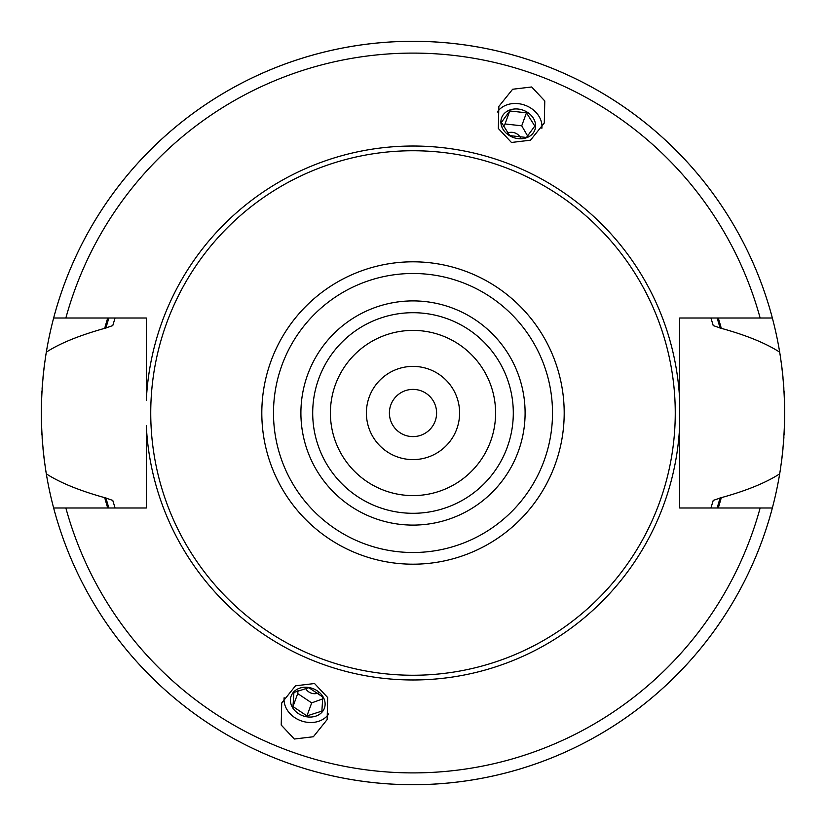 <?xml version="1.0" encoding="UTF-8"?>
<svg xmlns="http://www.w3.org/2000/svg" width="826" height="826" viewBox="0 0 826 826"><rect width="100%" height="100%" fill="white"/><g stroke="black" fill="none" stroke-linecap="round" stroke-linejoin="round"><path stroke-width="1.24" d="M306.952 715.894L292.982 706.56L293.911 692.456L308.821 687.686L322.801 697.01L321.861 711.114L306.952 715.894L311.691 702.895L322.883 698.827M305.424 687.975A8.859 7.258 -160 0 0 318.557 692.838M298.062 690.319L297.711 693.572L311.691 702.895M292.982 706.56L297.711 693.572M293.24 692.456A17.697 14.496 -160 0 0 298.258 713.478A17.697 14.496 -160 0 0 322.285 711.847A17.697 14.496 -160 0 0 317.267 690.825A17.697 14.496 -160 0 0 293.24 692.456M284.134 697.702A24.191 19.814 20 0 0 300.984 720.768A24.191 19.814 -160 0 0 328.707 713.922M294.335 739.022L313.364 736.751L327.168 719.549L327.654 697.505L314.541 683.525L295.501 685.807L281.707 703.009L281.222 725.052L294.335 739.022M65.863 507.99L146.316 507.99L146.316 425.545A266.974 266.974 0 0 0 413 679.974A266.974 266.974 0 0 0 679.684 425.545L679.684 507.99L772.362 507.99A371.7 371.7 0 0 1 53.638 507.99L65.863 507.99A359.899 359.899 0 0 0 760.137 507.99M679.684 400.455A266.974 266.974 0 0 0 413 146.026A266.974 266.974 0 0 0 146.316 400.455L146.316 318.01L53.638 318.01A371.7 371.7 0 0 1 772.362 318.01L679.684 318.01L679.684 425.545M531.665 86.978L544.778 100.948L544.293 122.991L530.498 140.193L511.459 142.475L498.346 128.495L498.832 106.451L512.636 89.249L531.665 86.978M146.316 425.545L146.316 507.99M115.072 507.99A312.703 312.703 0 0 1 114.804 507.143A312.703 312.703 0 0 0 115.072 507.99L112.77 500.411L104.706 497.665C79.523 490.665 60.061 482.735 46.318 473.856C39.772 433.289 39.772 392.711 46.318 352.144C59.792 343.379 79.255 335.449 104.706 328.335L112.77 325.589L115.072 318.01A312.703 312.703 0 0 0 114.804 318.867A312.703 312.703 0 0 1 115.072 318.01M710.928 318.01A312.703 312.703 0 0 1 711.207 318.919A312.703 312.703 0 0 0 710.928 318.01L713.23 325.589L721.294 328.335C746.208 335.201 765.671 343.141 779.682 352.144C786.228 392.711 786.228 433.289 779.682 473.856C765.929 482.756 746.467 490.696 721.294 497.665L713.23 500.411L710.928 507.99A312.703 312.703 0 0 0 711.207 507.081A312.703 312.703 0 0 1 710.928 507.99M413 150.745A262.255 262.255 0 0 0 150.745 413A262.255 262.255 0 0 0 413 675.255A262.255 262.255 0 0 0 675.255 413A262.255 262.255 0 0 0 413 150.745M413 513.297A100.297 100.297 0 0 0 513.297 413A100.297 100.297 0 0 0 413 312.703A100.297 100.297 0 0 0 312.703 413A100.297 100.297 0 0 0 413 513.297A100.297 100.297 0 0 1 312.703 413A100.297 100.297 0 0 1 413 312.703M413 330.4A82.6 82.6 0 0 0 330.4 413A82.6 82.6 0 0 0 413 495.6A82.6 82.6 0 0 0 495.6 413A82.6 82.6 0 0 0 413 330.4M441.466 335.459L442.23 335.748M446.195 337.359L445.493 337.06M458.998 344.39L456.499 342.78M453.371 340.942L450.201 339.249M441.249 335.377L437.656 334.169M388.881 491.997L392.928 493.122M396.748 493.989L400.207 494.598M403.16 495.011L405.525 495.259M375.799 486.751L372.691 485.099M372.629 485.058L375.716 486.71M376.357 487.03L380.497 488.94M413 366.393A46.607 46.607 0 0 0 366.393 413A46.607 46.607 0 0 0 413 459.607A46.607 46.607 0 0 0 459.607 413A46.607 46.607 0 0 0 413 366.393M413 389.397A23.603 23.603 0 0 0 389.397 413A23.603 23.603 0 0 0 413 436.603A23.603 23.603 0 0 0 436.603 413A23.603 23.603 0 0 0 413 389.397M779.682 352.144A371.7 371.7 0 0 1 780.56 357.668A371.7 371.7 0 0 0 45.44 357.699M44.511 364.225A371.7 371.7 0 0 0 43.004 377.43M42.591 382.097A371.7 371.7 0 0 0 42.095 388.757M41.93 391.369A371.7 371.7 0 0 0 41.93 434.631M42.126 437.739A371.7 371.7 0 0 0 42.56 443.593M43.004 448.57A371.7 371.7 0 0 0 44.511 461.775M45.409 468.125A371.7 371.7 0 0 0 780.591 468.105A371.7 371.7 0 0 1 779.682 473.856M104.706 497.665A319.714 319.714 0 0 0 107.731 507.99M718.269 507.99A319.714 319.714 0 0 0 721.294 497.665M721.294 328.335A319.714 319.714 0 0 0 718.269 318.01M107.731 318.01A319.714 319.714 0 0 0 104.706 328.335M713.23 325.589A312.703 312.703 0 0 0 711.981 321.397A312.703 312.703 0 0 1 713.23 325.589M711.981 504.603A312.703 312.703 0 0 0 713.23 500.411A312.703 312.703 0 0 1 711.981 504.603M781.489 461.775A371.7 371.7 0 0 0 782.996 448.57A371.7 371.7 0 0 1 781.489 461.775M783.409 443.975A371.7 371.7 0 0 0 783.905 437.284A371.7 371.7 0 0 1 783.409 443.975M784.07 434.631A371.7 371.7 0 0 0 784.07 391.369A371.7 371.7 0 0 1 784.07 434.631M783.874 388.303A371.7 371.7 0 0 0 783.44 382.469A371.7 371.7 0 0 1 783.874 388.303M782.996 377.43A371.7 371.7 0 0 0 781.489 364.225A371.7 371.7 0 0 1 782.996 377.43M497.293 112.078A24.191 19.814 20 0 1 525.016 105.232A24.191 19.814 -160 0 1 541.866 128.298M500.886 121.949A17.697 14.496 -160 0 1 518.243 109.063A17.697 14.496 -160 0 1 535.599 125.758A17.697 14.496 -160 0 1 518.243 138.634A17.697 14.496 -160 0 1 500.886 121.949M534.814 126.048L526.461 112.811L509.756 110.973L501.413 122.372L509.756 135.619L526.461 137.457L534.814 126.048M507.34 133.213A8.859 7.258 -160 0 1 520.535 137.921M503.21 126.677L505.027 123.972L521.733 125.8L527.7 136.114M509.756 110.973L505.027 123.972M526.461 112.811L521.733 125.8M760.137 318.01A359.899 359.899 0 0 0 65.863 318.01M413 564.189A151.189 151.189 0 0 0 564.189 413A151.189 151.189 0 0 0 413 261.811A151.189 151.189 0 0 0 261.811 413A151.189 151.189 0 0 0 413 564.189M413 552.511A139.511 139.511 0 0 0 552.511 413A139.511 139.511 0 0 0 413 273.489A139.511 139.511 0 0 0 273.489 413A139.511 139.511 0 0 0 413 552.511M413 525.099A112.099 112.099 0 0 0 525.099 413A112.099 112.099 0 0 0 413 300.901A112.099 112.099 0 0 0 300.901 413A112.099 112.099 0 0 0 413 525.099M720.148 328.335A318.599 318.599 0 0 0 717.113 318.01M108.887 318.01A318.599 318.599 0 0 0 105.852 328.335M105.852 497.665A318.599 318.599 0 0 0 108.887 507.99M717.113 507.99A318.599 318.599 0 0 0 720.148 497.665"/></g></svg>
